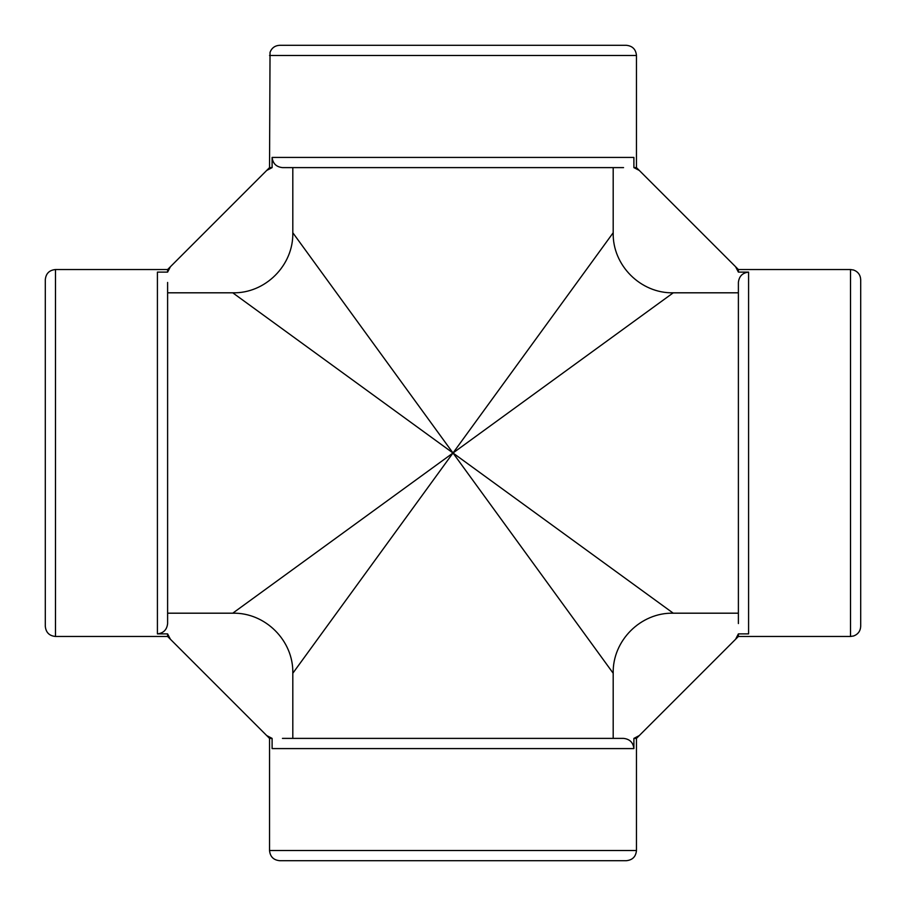 <?xml version="1.0" encoding="UTF-8"?>
<svg xmlns="http://www.w3.org/2000/svg" width="906" height="906" viewBox="0 0 906 906"><rect width="100%" height="100%" fill="white"/><g stroke="black" fill="none" stroke-linecap="round" stroke-linejoin="round"><path stroke-width="1.36" d="M167.61 292.808L167.61 282.446L167.61 292.808L232.74 292.808L453 453L613.192 232.74L613.192 167.61L623.555 167.61L282.446 167.61L292.808 167.61L292.808 232.74L453 453L232.74 613.192L167.61 613.192L167.61 623.555C166.931 629.715 163.533 633.158 157.418 633.894L167.61 633.894L167.61 636.465L55.492 636.465L55.492 269.535C49.298 270.135 45.9 273.533 45.3 279.728L45.3 626.273C45.9 632.467 49.298 635.865 55.492 636.465M232.74 292.808C265.288 293.612 293.567 265.345 292.808 232.74M282.446 167.61C276.285 166.931 272.842 163.533 272.106 157.418L272.106 167.61L266.704 170.441L269.535 167.61L270.033 52.344C271.743 47.905 274.982 45.56 279.728 45.3L626.273 45.3C632.467 45.9 635.865 49.298 636.465 55.492L269.535 55.492M170.441 266.704L167.61 269.535L167.61 272.106L170.441 266.704L266.704 170.441M167.61 272.106L157.418 272.106L157.418 633.894M167.61 282.446L167.61 623.555M735.559 266.704L738.39 269.535L738.39 272.106L735.559 266.704L636.465 167.61L636.465 55.492M272.106 167.61L269.535 167.61L268.731 168.414M636.465 167.61L633.894 167.61L633.894 157.418L272.106 157.418M292.808 673.26L292.808 738.39L282.446 738.39L623.555 738.39L613.192 738.39L613.192 673.26L453 453L292.808 673.26C293.612 640.712 265.345 612.433 232.74 613.192M167.61 633.894L170.441 639.296L167.621 636.476M623.555 738.39C629.715 739.07 633.158 742.467 633.894 748.583L633.894 738.39L636.465 738.39L636.465 850.508L269.535 850.508L269.535 738.39L266.704 735.559L269.535 738.39L272.106 738.39L266.704 735.559L170.441 639.296M272.106 738.39L272.106 748.583L633.894 748.583M738.39 613.192L673.26 613.192C640.712 612.388 612.433 640.655 613.192 673.26M633.894 738.39L639.296 735.559L636.476 738.379M737.586 637.269L738.39 636.465L738.39 633.894L735.559 639.296L639.296 735.559M738.39 633.894L748.583 633.894L748.583 272.106L738.39 272.106M738.39 623.555L738.39 282.446L738.39 292.808L673.26 292.808L453 453L673.26 613.192M735.559 639.296L738.39 636.465L850.508 636.465L850.508 269.535L853.656 270.033C858.095 271.743 860.44 274.982 860.7 279.728L860.7 371.46M292.808 738.39L282.446 738.39M613.192 167.61L623.555 167.61M613.192 232.74C612.388 265.288 640.655 293.567 673.26 292.808M738.39 282.446C739.07 276.285 742.467 272.842 748.583 272.106M639.296 170.441L633.894 167.61M737.586 268.731L738.39 269.535L850.508 269.535M636.465 850.508C635.865 856.702 632.467 860.1 626.273 860.7L279.728 860.7C273.533 860.1 270.135 856.702 269.535 850.508M850.508 636.465L853.656 635.967C858.095 634.257 860.44 631.018 860.7 626.273L860.7 279.728M167.61 269.535L55.492 269.535"/></g></svg>
